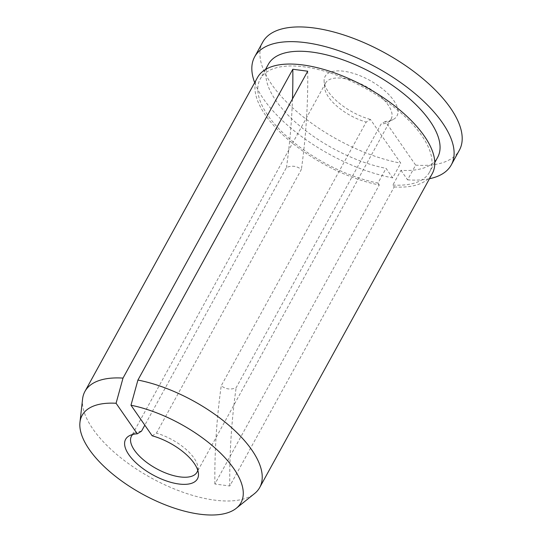 <?xml version="1.0" encoding="UTF-8"?>
<svg xmlns="http://www.w3.org/2000/svg" width="542" height="542" viewBox="0 0 542 542"><rect width="100%" height="100%" fill="white"/><g stroke="black" fill="none" stroke-linecap="round" stroke-linejoin="round"><path stroke-width="0.41" stroke-dasharray="2.71 2.03" d="M257.491 77.547A99.721 43.895 -151.2 0 0 265.411 115.08A99.721 43.895 -151.2 0 0 379.292 184.978L214.889 484.02L229.794 485.991L394.197 186.943L392.875 185.039L400.965 170.33A96.605 42.52 -151.2 0 0 437.624 157.417M392.875 185.039A96.605 42.52 -151.2 0 0 429.535 172.126A96.605 42.52 -151.2 0 0 421.866 135.764A96.605 42.52 -151.2 0 0 334.055 74.254A96.605 42.52 -151.2 0 0 260.221 79.044A96.605 42.52 -151.2 0 0 267.89 115.405A96.605 42.52 -151.2 0 0 377.97 183.074L386.06 168.359L392.659 177.871L400.748 163.162L370.437 119.45L366.175 122.099L221.238 385.748C225.818 389.298 230.784 389.955 236.136 387.72L381.08 124.071A37.398 16.463 -151.2 0 0 387.55 122.431A37.398 16.463 -151.2 0 0 391.134 119.084A37.398 16.463 -151.2 0 0 388.16 105.006A37.398 16.463 -151.2 0 0 354.17 81.198A37.398 16.463 -151.2 0 0 325.593 83.048A37.398 16.463 -151.2 0 0 324.685 87.872A37.398 16.463 -151.2 0 0 328.56 97.126A37.398 16.463 -151.2 0 0 366.175 122.099M268.31 64.335A96.605 42.52 -151.2 0 0 275.98 100.697A96.605 42.52 -151.2 0 0 386.06 168.359M394.197 186.943A99.721 43.895 -151.2 0 0 432.265 173.63M82.574 399.048A99.721 43.895 -151.2 0 0 92.858 428.946A99.721 43.895 -151.2 0 0 175.472 489.426A99.721 43.895 -151.2 0 0 254.544 493.586M152.166 435.788L156.428 433.133L301.366 169.483C296.82 165.94 291.853 165.283 286.467 167.512L144.816 425.179M197.755 470.212A37.398 16.463 -151.2 0 0 197.918 467.367A37.398 16.463 -151.2 0 0 194.043 458.105A37.398 16.463 -151.2 0 0 156.428 433.133M141.523 431.161A37.398 16.463 -151.2 0 0 135.06 432.807A37.398 16.463 -151.2 0 0 132.743 434.467M400.965 170.33L407.557 179.842L415.646 165.127L385.335 121.422A40.996 18.042 -151.2 0 0 393.052 119.579A40.996 18.042 -151.2 0 0 393.729 100.48A40.996 18.042 -151.2 0 0 351.263 72.764A40.996 18.042 -151.2 0 0 324.143 81.693A40.996 18.042 -151.2 0 0 328.391 91.842A40.996 18.042 -151.2 0 0 370.437 119.45M385.335 121.422L381.08 124.071M415.646 165.127A112.187 49.383 -151.2 0 0 459.365 150.209M407.557 179.842A112.187 49.383 -151.2 0 0 429.46 178.738M262.748 42.113A112.187 49.383 -151.2 0 0 271.65 84.342A112.187 49.383 -151.2 0 0 400.748 163.162M254.686 82.655A112.187 49.383 -151.2 0 0 263.561 99.05A112.187 49.383 -151.2 0 0 392.659 177.871M379.292 184.978L377.97 183.074M292.477 98.929A392.659 233.561 -82.5 0 1 286.467 167.512M307.714 71.212A392.659 233.561 -82.5 0 1 301.366 169.483M214.889 484.02A392.659 233.561 -82.5 0 1 221.238 385.748M229.794 485.991A392.659 233.561 -82.5 0 1 236.136 387.72M434.779 162.586L429.535 172.126M265.472 69.505L260.221 79.044M197.918 467.367L198.46 473.539M325.593 83.048L131.476 436.154M324.685 87.872L324.143 81.693M387.55 122.431L393.052 119.579M391.134 119.084L197.01 472.184M135.06 432.807L129.552 435.653"/><path stroke-width="0.81" d="M434.779 162.586L437.624 157.417A96.605 42.52 -151.2 0 0 429.955 121.056A96.605 42.52 -151.2 0 0 342.144 59.545A96.605 42.52 -151.2 0 0 268.31 64.335L265.472 69.505M236.278 508.281L254.544 493.586A99.721 43.895 -151.2 0 0 259.72 487.495L432.265 173.63A99.721 43.895 -151.2 0 0 424.352 136.096A99.721 43.895 -151.2 0 0 333.703 72.601A99.721 43.895 -151.2 0 0 257.491 77.547L84.945 391.412A99.721 43.895 -151.2 0 0 82.574 399.048L79.959 422.34A90.65 39.898 -151.2 0 0 89.308 449.521A90.65 39.898 -151.2 0 0 164.402 504.494A90.65 39.898 -151.2 0 0 236.278 508.281A90.65 39.898 -151.2 0 0 233.785 468.62A90.65 39.898 -151.2 0 0 130.981 405.226L152.166 435.788A40.996 18.042 -151.2 0 1 194.219 463.39A40.996 18.042 -151.2 0 1 198.46 473.539A40.996 18.042 -151.2 0 1 171.34 482.468A40.996 18.042 -151.2 0 1 128.874 454.752A40.996 18.042 -151.2 0 1 129.552 435.653A40.996 18.042 -151.2 0 1 137.268 433.817L141.523 431.161L144.816 425.179M259.72 487.495A99.721 43.895 -151.2 0 0 251.8 449.962A99.721 43.895 -151.2 0 0 137.919 380.064L130.981 405.226M132.743 434.467A37.398 16.463 -151.2 0 0 131.476 436.154A37.398 16.463 -151.2 0 0 134.443 450.226A37.398 16.463 -151.2 0 0 168.433 474.04A37.398 16.463 -151.2 0 0 197.01 472.184A37.398 16.463 -151.2 0 0 197.755 470.212M429.46 178.738A112.187 49.383 -151.2 0 0 451.283 164.924L459.365 150.209A112.187 49.383 -151.2 0 0 450.463 107.987A112.187 49.383 -151.2 0 0 348.486 36.551A112.187 49.383 -151.2 0 0 262.748 42.113L254.659 56.829A112.187 49.383 -151.2 0 0 254.686 82.655M451.283 164.924A112.187 49.383 -151.2 0 0 442.374 122.695A112.187 49.383 -151.2 0 0 340.396 51.266A112.187 49.383 -151.2 0 0 254.659 56.829M137.919 380.064L307.714 71.212L292.809 69.247L123.014 378.099L116.076 403.262A90.65 39.898 -151.2 0 0 79.959 422.34M116.076 403.262L137.268 433.817M123.014 378.099A99.721 43.895 -151.2 0 0 84.945 391.412M292.809 69.247A392.659 233.561 -82.5 0 1 292.477 98.929"/></g></svg>
